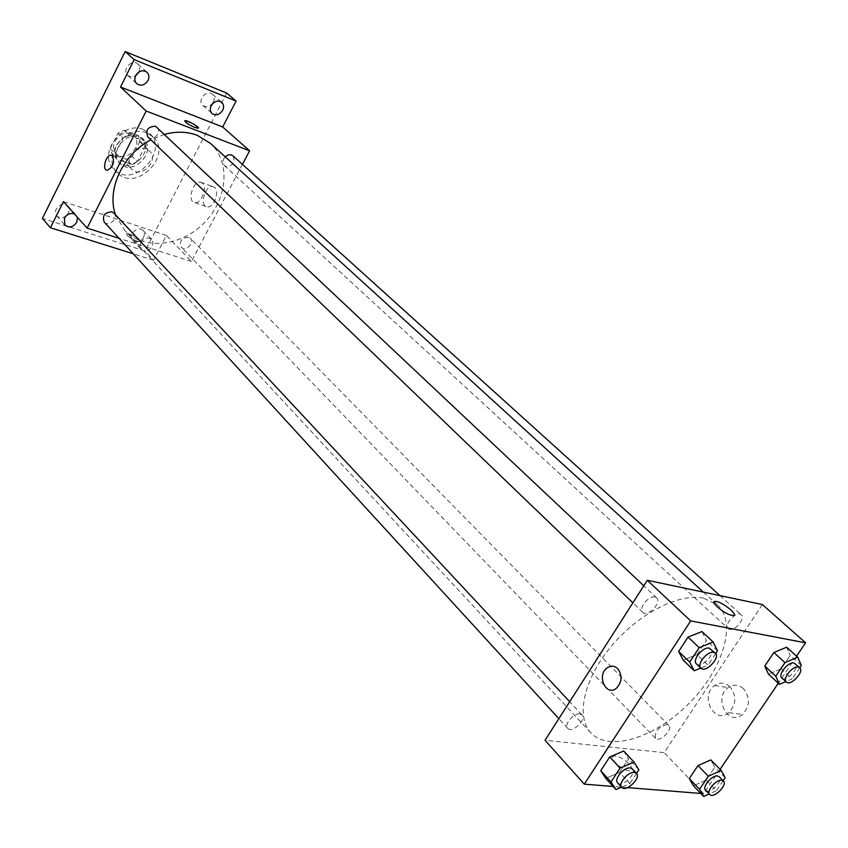 <?xml version="1.0" encoding="UTF-8"?>
<svg xmlns="http://www.w3.org/2000/svg" width="848" height="848" viewBox="0 0 848 848"><rect width="100%" height="100%" fill="white"/><g stroke="black" fill="none" stroke-linecap="round" stroke-linejoin="round"><path stroke-width="0.64" stroke-dasharray="4.24 3.18" d="M146.386 149.131C135.807 144.563 123.289 161.703 131.684 169.197C140.916 179.331 159.806 160.261 149.587 151.124L146.386 149.131M130.73 133.878C120.236 129.309 107.94 146.206 116.282 153.668C125.472 163.749 144.075 144.966 133.91 135.871L130.73 133.878M140.005 141.192L132.267 156.498L126.32 159.265L112.063 154.166L110.261 148.57L118.031 133.083L124.052 130.306L138.277 135.595L140.005 141.192L145.188 146.238L137.387 161.597L132.267 156.498M110.261 148.57L115.328 153.679L123.151 138.139L118.031 133.083M124.052 130.306L129.203 135.341L143.471 140.62L138.277 135.595M129.203 135.341L123.151 138.139M115.328 153.679L117.13 159.297L112.063 154.166M137.387 161.597L131.419 164.395L117.13 159.297M145.188 146.238L143.471 140.62M116.664 144.987C124.19 134.185 132.627 131.8 141.955 137.853C155.597 150.001 130.613 175.218 118.338 161.703C114.289 157.092 113.727 151.527 116.664 144.987M118.37 146.693C115.423 153.244 115.985 158.82 120.034 163.42C132.32 176.956 157.346 151.697 143.704 139.538L139.496 136.899C130.783 134.737 123.744 138.001 118.37 146.693M131.419 164.395L126.32 159.265M143.238 129.5C122.282 120.246 97.319 154.166 113.908 169.187C132.352 189.655 170.056 151.612 149.407 133.359L143.238 129.5M146.746 132.86C125.748 123.607 100.7 157.643 117.3 172.674C135.765 193.174 173.596 154.993 152.926 136.719L146.746 132.86M143.715 237.292L144.52 233.613L143.195 230.518C138.351 224.879 127.348 235.066 132.659 240.27C136.623 243.005 140.312 242.009 143.715 237.292M213.325 102.131C214.767 98.951 214.449 96.312 212.371 94.223C206.732 88.87 196.757 100.562 202.82 105.406C206.732 107.76 210.23 106.668 213.325 102.131M139.252 71.773L139.772 67.554L137.917 64.119C131.949 58.258 121.381 70.13 127.783 75.483L131.366 76.988L135.468 76.013M67.395 214.82L69.409 210.336L68.073 206.085C63.049 199.905 51.283 210.071 56.805 215.816C59.254 218.137 62.211 218.296 65.667 216.314M226.66 93.047L145.061 251.008L42.4 218.424M242.443 164.406L191.447 261.449L166.409 235.437L153.573 260.177L145.061 251.008M214.703 187.514L212.731 186.528C205.004 184.885 199.153 206.34 207.188 206.891C213.537 208.269 219.95 191.765 214.703 187.514M153.573 260.177L133.242 253.785M140.662 242.666C144.086 237.906 147.785 236.889 151.76 239.581L153.075 242.687L152.258 246.386C148.824 251.146 145.114 252.153 141.139 249.418L139.846 246.333L140.662 242.666M74.412 213.919L77.391 217.247M166.409 235.437L63.43 201.633M164.65 134.323L150.87 139.846M115.466 214.714L124.529 230.147C143.312 250.595 181.006 246.63 204.071 223.013C227.476 199.725 231.08 162 210.463 143.397M191.447 261.449L119.102 238.33M188.701 237.26C181.673 237.758 179.182 241.065 181.218 247.181C185.542 252.089 195.178 242.751 190.387 238.299L188.701 237.26M147.881 136.973C152.884 142.22 162.583 131.949 157.103 127.211M104.209 222.059C108.724 227.455 119.017 218.063 114.003 213.145M233.02 155.894C235.511 162.35 233.083 165.848 225.759 166.378L224.349 165.519C222.208 162.911 222.494 160.018 225.218 156.827M130.401 234.249L127.02 233.836C123.935 234.854 137.45 242.676 139.909 241.298C140.333 239.401 137.164 237.048 130.401 234.249L127.02 233.825C123.935 234.843 137.45 242.676 139.909 241.298C140.333 239.39 137.164 237.048 130.401 234.249M198.368 128.08L194.87 127.497C188.86 124.836 185.468 122.621 184.684 120.851M202.439 183.104L200.478 182.119C192.772 180.497 186.889 202.078 194.902 202.608C201.22 203.965 207.654 187.355 202.439 183.104M112.593 156.011C114.681 162.721 112.879 167.48 107.166 170.289L107.166 170.289M703.554 598.137C679.11 592.784 638.258 613.708 611.101 646.473C583.784 679.153 575.591 716.846 590.812 732.789C608.991 752.483 655.44 737.654 689.032 703.427C722.931 669.528 737.325 622.941 717.461 604.942L703.554 598.137M729.746 629.396L728.294 628.697C723.28 624.732 736.827 610.189 741.226 614.811C745.604 618.118 735.513 630.923 729.746 629.396M579.862 713.889C573.683 712.702 563.655 724.658 567.725 728.347C572.018 733.711 586.986 719.57 581.993 714.885L579.862 713.889M654.942 597.034C648.625 595.285 638.078 608.567 642.773 612.33C647.607 617.62 662.171 602.451 656.649 597.882L654.942 597.034M666.963 724.51C658.398 726.927 654.571 731.538 655.483 738.332C659.447 743.06 673.344 729.386 668.722 725.305L666.963 724.51M762.363 604.55L664.154 752.642L545.052 740.272M706.151 780.086L693.42 785.778L706.151 780.086L714.811 767.228L706.151 780.086L716.422 790.654L709.172 793.94M710.804 759.925L714.811 767.228L710.804 759.925M697.014 654.571L683.223 660.147L697.014 654.571L706.352 640.367L697.014 654.571L708.059 665.108L700.808 668.076M701.964 631.548L706.352 640.367L701.964 631.548M720.1 769.337L703.649 793.686L700.798 793.452M627.531 787.601L613.125 786.456M796.59 656.151L778.294 683.223M619.591 772.39L605.758 778.369L619.591 772.39L628.527 758.79L619.591 772.39L629.852 783.51L621.552 787.145M623.683 751.021L628.527 758.79L623.683 751.021M781.167 668.839L768.5 674.171L781.167 668.839L790.209 655.44L781.167 668.839L792.17 678.898L785.852 681.591M786.637 647.225L790.209 655.44L786.637 647.225M703.649 793.686L664.154 752.642M743.442 688.661C738.566 684.516 733.499 684.156 728.241 687.569C712.967 697.756 728.135 726.863 742.551 714.482C750.035 706.172 750.332 697.565 743.442 688.661M615.457 756.034L614.535 756.013C606.564 756.087 622.697 771.585 630.022 770.811C637.579 770.747 623.418 756.458 615.457 756.034M732.439 615.383L731.633 615.277C725.528 614.312 712.013 603.956 714.101 601.879M615.468 756.024L614.535 756.003C606.564 756.077 622.708 771.585 630.022 770.811C637.579 770.747 623.418 756.448 615.468 756.024M729.884 686.594C724.998 682.428 719.92 682.068 714.652 685.513C699.314 695.795 714.461 725.146 728.941 712.649C736.446 704.253 736.764 695.572 729.884 686.594M617.726 668.68C622.485 675.411 622.103 681.887 616.56 688.11L616.56 688.11M799.781 667.673L792.17 678.898M781.877 677.944C786.16 682.492 800.215 667.461 795.276 663.613M801.296 665.436L790.209 655.44M723.153 780.722L716.422 790.654M705.557 790.198C709.394 794.809 723.736 780.679 719.231 776.726M725.178 777.743L714.811 767.228M715.68 653.575L708.059 665.108M696.452 663.889C701.158 669.083 716.253 653.384 710.825 648.932M717.493 650.829L706.352 640.367M636.551 773.376L629.852 783.51M617.609 782.831C621.785 788.089 637.24 773.429 632.343 768.871M638.883 769.857L628.527 758.79M116.282 153.668L131.684 169.197M133.91 135.871L149.587 151.124M143.704 139.538L141.955 137.853M120.034 163.42L118.338 161.703M152.926 136.719L149.407 133.359M117.3 172.674L113.908 169.187M56.805 215.816L64.925 225.08M68.073 206.085L76.278 215.254M127.783 75.483L136.74 83.698M137.917 64.119L146.958 72.228M202.82 105.406L212.106 113.59M212.371 94.223L221.741 102.311M132.659 240.27L141.139 249.418M143.195 230.518L151.76 239.581M194.902 202.608L207.188 206.891M200.478 182.119L212.731 186.528M717.461 604.942L703.352 592.105M590.812 732.789L124.529 230.147M224.349 165.519L728.294 628.697M719.963 595.603L741.226 614.811M581.993 714.885L569.697 701.709M567.725 728.347L558.864 718.669M656.649 597.882L643.802 585.777M642.773 612.33L632.894 602.843M668.722 725.305L190.387 238.299M655.483 738.332L181.218 247.181M728.941 712.649L742.551 714.482M714.652 685.513L728.241 687.569"/><path stroke-width="1.27" d="M135.468 76.013L139.252 71.773M65.667 216.314L67.395 214.82M133.242 253.785L50.424 227.741L42.4 218.424L125.175 51.569L226.66 93.047L236.115 101.082L222.685 126.977L120.533 87.026L134.175 59.636L125.175 51.569M50.424 227.741L63.43 201.633L87.1 228.112L146.174 111.035L120.533 87.026M112.593 156.011C114.681 162.721 112.879 167.48 107.166 170.289C101.718 170.045 106 154.304 111.247 155.322L112.593 156.011L111.247 155.322C106 154.304 101.718 170.045 107.166 170.289M135.691 75.525C138.966 70.713 142.718 69.61 146.958 72.228C149.121 74.454 149.481 77.2 148.04 80.454C144.754 85.288 140.98 86.369 136.74 83.698C134.62 81.493 134.27 78.769 135.691 75.525M211.205 105.682C214.321 101.124 217.83 100 221.741 102.311C223.83 104.41 224.137 107.06 222.685 110.272C219.558 114.83 216.028 115.943 212.106 113.59C210.071 111.512 209.763 108.873 211.205 105.682M134.175 59.636L236.115 101.082M146.174 111.035L249.598 150.796L222.685 126.977M249.598 150.796L242.443 164.406M77.391 217.247L76.839 222.197C73.193 227.232 69.218 228.197 64.925 225.08L64.384 218.201C66.96 214.141 70.299 212.71 74.412 213.919M703.352 592.105L210.463 143.397L197.202 135.277C187.196 131.546 176.352 131.228 164.65 134.323M150.87 139.846C122.907 154.145 106.403 189.698 115.466 214.714M119.102 238.33L87.1 228.112M643.802 585.777L155.513 126.225C147.838 126.585 145.294 130.168 147.881 136.973L632.894 602.843M569.697 701.709L114.003 213.145L112.042 211.894C104.696 212.265 102.089 215.646 104.209 222.059L558.864 718.669M225.218 156.827C228.017 154.463 230.624 154.156 233.02 155.894L719.963 595.603M194.87 127.486C188.076 124.412 184.769 122.144 184.938 120.681C187.132 119.897 200.934 127.825 198.103 128.249L194.87 127.486M184.684 120.851L184.938 120.681C190.906 122.176 195.379 124.635 198.368 128.08M613.125 786.456L584.283 784.156L545.052 740.272L647.31 580.286L762.363 604.55L805.6 642.816L796.59 656.151M584.283 784.156L690.696 620.916L647.31 580.286M617.715 668.68C622.485 675.411 622.093 681.887 616.56 688.11C606.203 697.12 596.229 675.506 607.094 667.927C610.825 665.394 614.365 665.648 617.715 668.68C614.376 665.648 610.836 665.394 607.104 667.938L607.094 667.927M693.42 785.778L689.265 778.581L697.989 765.585L710.804 759.925L697.989 765.585L689.265 778.581L693.42 785.778L703.66 796.431L699.547 789.265L708.345 776.206L721.213 770.472L725.178 777.743L723.153 780.722M683.223 660.147L678.665 651.455L688.057 637.071L701.964 631.548L688.057 637.071L678.665 651.455L683.223 660.147L694.226 670.768L689.7 662.097L699.197 647.639L713.157 642.021L717.493 650.829L715.68 653.575M700.798 793.452L627.531 787.601M778.294 683.223L720.1 769.337M690.696 620.916L805.6 642.816M605.758 778.369L600.744 770.715L609.733 756.957L623.683 751.021L609.733 756.957L600.744 770.715L605.758 778.369L615.977 789.583L610.995 781.962L620.079 768.129L634.071 762.098L638.883 769.857L636.551 773.376L634.421 772.422C628.22 771.436 617.757 783.785 621.743 787.357C625.909 792.604 641.417 777.902 636.53 773.355L632.343 768.871L630.234 767.928C624.033 766.931 613.602 779.248 617.609 782.831L621.743 787.357M768.5 674.171L764.769 666.062L773.874 652.504L786.637 647.225L773.874 652.504L764.769 666.062L768.5 674.171L779.46 684.304L775.782 676.206L784.972 662.585L797.777 657.221L801.296 665.436L799.781 667.673M731.633 615.266C723.969 614.005 708.504 600.554 715.648 601.423C722.39 601.571 740.081 616.231 732.439 615.383L731.633 615.266M714.101 601.879L715.648 601.433C722.39 601.582 740.071 616.242 732.428 615.394M616.56 688.11C606.214 697.12 596.229 675.506 607.104 667.938M785.852 681.591L779.46 684.304M799.759 667.662L793.887 662.966C788.195 661.514 777.605 674.732 781.877 677.944L786.329 682.025C790.59 686.573 804.688 671.499 799.759 667.662L798.371 667.016C792.679 665.574 782.057 678.824 786.329 682.025M775.782 676.206L764.769 666.062M784.972 662.585L773.874 652.504M797.777 657.221L786.637 647.225M709.172 793.94L703.66 796.431M723.418 780.987L719.231 776.726L717.493 775.973C711.854 775.04 701.805 787.039 705.557 790.198L709.712 794.491C713.539 799.102 727.913 784.93 723.418 780.987L721.68 780.245C716.041 779.323 705.96 791.343 709.712 794.491M699.547 789.265L689.265 778.581M708.345 776.206L697.989 765.585M721.213 770.472L710.804 759.925M700.808 668.076L694.226 670.768M715.33 653.172L709.14 648.126C702.833 646.536 691.83 660.221 696.452 663.889L700.904 668.171C705.61 673.354 720.736 657.613 715.33 653.172L713.634 652.366C707.338 650.798 696.293 664.514 700.904 668.171M689.7 662.097L678.665 651.455M699.197 647.639L688.057 637.071M713.157 642.021L701.964 631.548M621.552 787.145L615.977 789.583M610.995 781.962L600.744 770.715M620.079 768.129L609.733 756.957M634.071 762.098L623.683 751.021"/></g></svg>
